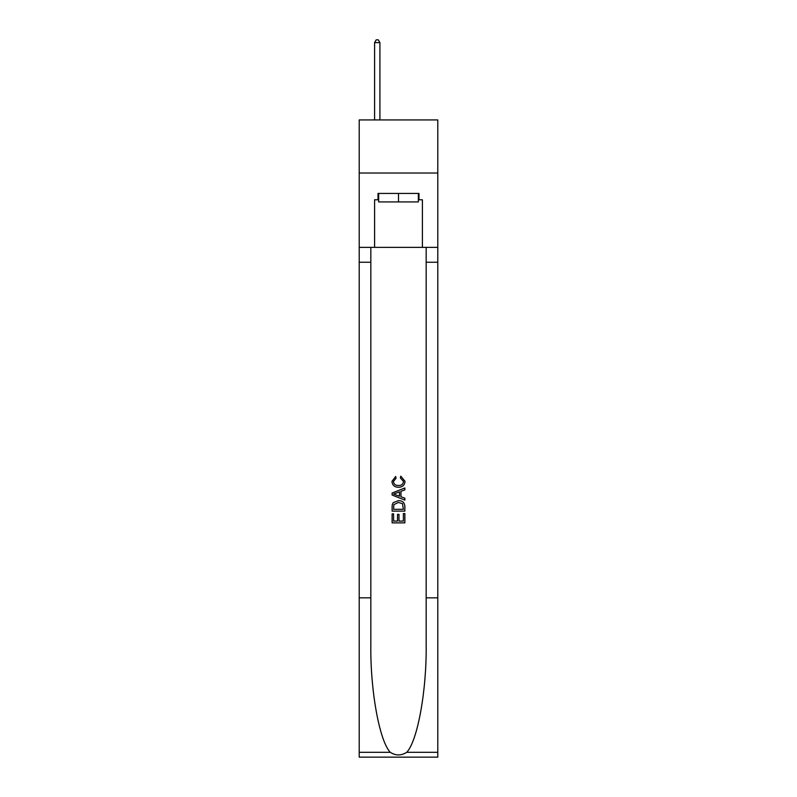 <?xml version="1.0" encoding="UTF-8"?>
<svg xmlns="http://www.w3.org/2000/svg" width="797" height="797" viewBox="0 0 797 797"><rect width="100%" height="100%" fill="white"/><g stroke="black" fill="none" stroke-linecap="round" stroke-linejoin="round"><path stroke-width="1.2" d="M437.792 173.029L437.792 119.929L359.208 119.929L359.208 173.029L437.792 173.029L437.792 247.369L422.4 247.369L422.4 199.788L418.993 199.788L418.993 193.422L378.007 193.422L378.007 199.788L378.645 199.788M418.355 193.422L418.355 201.92L378.645 201.92L378.645 193.422M398.5 193.422L398.5 201.92M403.392 513.567L403.392 521.079L398.988 521.079L403.392 521.079L403.392 513.567L404.866 513.567L404.866 522.872L392.124 522.872L392.124 513.886L392.124 522.872M397.514 514.384L397.514 521.079L393.588 521.079L397.514 521.079L397.514 514.384L398.988 514.384L398.988 521.079M393.22 502.648L392.303 504.501L393.22 502.648L398.43 500.655C402.505 500.636 404.647 502.598 404.866 506.543L404.866 511.116L392.124 511.116L392.124 506.753L392.124 511.116M400.791 476.148L400.373 477.941L400.791 476.148L405.025 481.348C404.687 485.263 402.475 487.236 398.4 487.256L398.4 487.256C394.485 487.176 392.333 485.214 391.955 481.388L395.661 476.476L396.049 478.27L393.429 481.468C393.808 484.227 395.461 485.552 398.39 485.463C401.379 485.612 403.093 484.307 403.561 481.518L400.373 477.941M406.719 752.308L437.792 752.308L437.792 757.15L359.208 757.15L359.208 597.84L370.834 597.84L370.834 645.201C370.266 690.471 379.452 741.051 390.281 752.308C395.76 755.795 401.23 755.795 406.719 752.308C417.548 741.051 426.734 690.471 426.166 645.201L426.166 247.369M392.124 493.024L392.124 495.047L404.866 500.108L392.124 495.047L392.124 493.024L404.866 487.963L392.124 493.024M426.166 597.84L437.792 597.84L437.792 247.369M359.208 597.84L359.208 173.029M370.834 247.369L370.834 597.84M437.792 752.308L437.792 597.84M359.208 247.369L374.6 247.369L374.6 199.788L378.007 199.788M374.6 247.369L422.4 247.369M418.355 199.788L418.993 199.788M404.866 487.963L404.866 489.876L400.941 491.321L400.941 496.75L404.866 498.205L404.866 500.108M395.95 494.907L399.476 496.212L399.476 491.859L393.588 494.04L395.95 494.907M399.476 491.859L399.476 496.212M392.124 506.753L392.303 504.501M402.495 503.674L403.392 509.313L402.495 503.674L398.4 502.449L393.857 504.621L393.588 509.313L403.392 509.313L393.588 509.313M392.124 513.886L393.588 513.886L393.588 521.079M379.91 119.929L379.91 42.61L374.6 42.61L374.6 119.929M374.6 42.61L376.194 39.85L378.326 39.85L379.91 42.61M426.166 262.243L437.792 262.243M370.834 262.243L359.208 262.243M359.208 752.308L390.281 752.308"/></g></svg>
